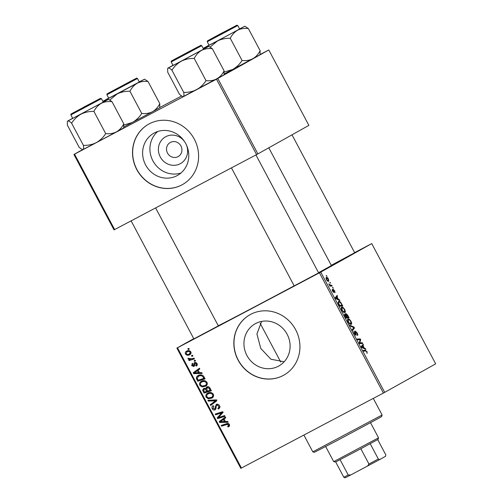 <?xml version="1.0" encoding="UTF-8"?>
<svg xmlns="http://www.w3.org/2000/svg" width="503" height="503" viewBox="0 0 503 503"><rect width="100%" height="100%" fill="white"/><g stroke="black" fill="none" stroke-linecap="round" stroke-linejoin="round"><path stroke-width="0.75" d="M186.387 144.858A15.329 14.405 60.8 0 1 180.2 163.745A15.329 14.405 60.8 0 1 160.268 156.942A15.329 14.405 60.8 0 1 165.808 136.678A15.329 14.405 60.8 0 1 184.57 141.607M170.435 142.393A8.079 7.595 -119.2 0 0 170.284 142.475A8.079 7.595 -119.2 0 0 167.556 153.157A8.079 7.595 -119.2 0 0 178.024 156.659A8.079 7.595 -119.2 0 0 178.175 156.578A8.079 7.595 -119.2 0 0 180.898 145.901A8.079 7.595 -119.2 0 0 170.435 142.393M154.339 132.937A24.194 22.736 -119.2 0 0 153.887 133.188A24.194 22.736 -119.2 0 0 145.725 165.16A24.194 22.736 -119.2 0 0 177.056 175.66A24.194 22.736 -119.2 0 0 177.509 175.415A24.194 22.736 -119.2 0 0 185.67 143.443A24.194 22.736 -119.2 0 0 154.339 132.937M157.741 131.503A24.194 22.736 -119.2 0 0 153.163 161.312A24.194 22.736 -119.2 0 0 180.961 173.013M149.303 123.801A34.625 32.538 -119.2 0 0 148.655 124.159A34.625 32.538 -119.2 0 0 136.973 169.92A34.625 32.538 -119.2 0 0 181.816 184.947A34.625 32.538 -119.2 0 0 182.463 184.595A34.625 32.538 -119.2 0 0 194.145 138.834A34.625 32.538 -119.2 0 0 149.303 123.801M148.725 124.115A34.625 32.538 -119.2 0 0 137.13 169.876A34.625 32.538 -119.2 0 0 181.954 184.871A34.625 32.538 -119.2 0 0 182.532 184.557M284.17 361.77L270.922 359.224L260.761 348.416L256.92 333.992L261.629 321.417M278.385 366.228A24.194 22.736 60.8 0 1 247.055 355.728A24.194 22.736 60.8 0 1 255.216 323.756A24.194 22.736 60.8 0 1 255.669 323.511A24.194 22.736 60.8 0 1 286.999 334.011A24.194 22.736 60.8 0 1 278.838 365.983A24.194 22.736 60.8 0 1 278.385 366.228M250.632 314.375A34.625 32.538 -119.2 0 0 249.985 314.727A34.625 32.538 -119.2 0 0 238.303 360.488A34.625 32.538 -119.2 0 0 283.145 375.521A34.625 32.538 -119.2 0 0 283.793 375.169A34.625 32.538 -119.2 0 0 295.475 329.408A34.625 32.538 -119.2 0 0 250.632 314.375M250.054 314.689A34.625 32.538 -119.2 0 0 238.46 360.45A34.625 32.538 -119.2 0 0 283.283 375.445A34.625 32.538 -119.2 0 0 283.862 375.131M354.697 252.732L331.276 265.307M318.657 272.89L294.198 285.899M218.333 325.875L193.875 338.877M268.797 147.8L331.376 265.502A64.636 0.503 152 0 1 318.544 272.683M294.161 285.823A64.636 0.503 152 0 1 255.015 306.635A64.636 0.503 152 0 1 218.264 325.749M319.443 272.815L320.744 272.117L384.688 392.371L383.38 393.069L319.443 272.815L177.49 347.78L241.427 468.035L240.818 468.35L176.874 348.095L193.756 338.651M320.744 272.117L371.736 243.597L354.634 252.613M341.638 307.188C342.398 306.748 343.417 307.522 344.693 309.515C345.467 311.212 345.548 312.225 344.951 312.545L343.367 312.168L341.877 310.25C341.078 308.502 341.003 307.478 341.638 307.188M338.356 299.279L339.481 299.788L339.909 300.593L335.734 298.625L335.25 297.719L337.142 295.393L337.538 296.141L337.01 296.745L338.356 299.279L337.777 299.587M367.089 351.641L367.083 353.452L366.781 351.748L365.813 351.025L363.65 351.125L363.248 350.377L365.486 350.27L366.806 351.792M355.187 330.98L357.086 332.823C357.853 334.332 357.973 335.224 357.444 335.488L356.778 332.929L355.602 331.71L356.03 335.319L354.332 333.678L353.98 331.175L354.628 333.546L355.621 334.583L355.187 330.98M349.906 325.284L353.98 327.051L354.483 328L352.647 330.44L352.251 329.691L353.823 327.598L350.333 326.082L349.906 325.284M347.944 319.047C348.705 318.606 349.723 319.38 351 321.373C351.773 323.071 351.855 324.083 351.257 324.404L349.673 324.026L348.183 322.109C347.384 320.361 347.309 319.336 347.944 319.047M326.17 275.594L327 276.31L326.17 275.594M384.688 392.371L435.673 363.845L371.736 243.597M345.756 313.419L347.598 315.054L349.113 317.909L346.064 318.053L344.605 315.218L344.63 313.929L345.743 314.582L345.756 313.419M364.317 348.101L365.442 348.61L365.87 349.415L361.695 347.447L361.211 346.542L363.103 344.215L363.499 344.964L362.971 345.567L364.317 348.101L363.732 348.409M360.437 342.788L362.311 342.732L362.713 343.48L359.651 343.612L359.236 342.826L360.198 339.644L357.627 339.795L357.224 339.041L360.28 338.903L360.695 339.682L359.746 342.883L360.437 342.788L359.482 343.291M334.658 290.646L334.973 292.765L334.42 290.734L333.634 289.91L333.942 292.501L332.615 291.231L332.25 289.244L333.508 291.784L333.219 289.181L334.438 290.759M338.481 301.385C339.072 300.995 339.921 301.473 341.021 302.825L342.813 306.05L339.758 306.195L338.362 303.491L338.5 301.372M326.195 277.367C326.755 276.99 327.528 277.562 328.503 279.071L328.742 281.227C328.17 281.636 327.384 281.064 326.378 279.505L326.195 277.367M329.811 282.447L330.647 283.17L329.811 282.447M330.867 285.302L331.766 285.283L332.169 286.037L329.949 286.144L329.547 285.39L330.012 285.377L328.773 283.855L330.867 285.302L329.805 285.861M332.477 287.452L333.307 288.169L332.477 287.452M195.183 360.267L195.579 361.009L194.542 361.361L194.133 360.601L195.183 360.267M192.523 355.269L192.919 356.005L191.876 356.357L191.473 355.602L192.523 355.269M207.022 382.324C207.613 384.116 207.085 385.443 205.425 386.304L201.936 386.901L199.792 385.317C199.188 383.468 199.748 382.123 201.47 381.274C203.596 380.136 205.45 380.482 207.022 382.324M201.753 372.622L202.181 373.427L193.705 373.66L193.227 372.754L199.421 368.234L199.817 368.976L198.113 370.183L199.458 372.717L201.753 372.622M209.87 387.888L211.392 390.749L204.036 393.088L202.652 390.215L203.652 388.429L205.809 388.549L206.695 386.939C207.978 386.373 209.041 386.694 209.87 387.888M216.252 399.891L216.755 400.834L210.625 405.475L210.223 404.726L215.485 400.753L208.305 401.117L207.884 400.319L216.252 399.891M228.846 426.619L228.073 426.946L227.589 426.248L228.211 426.01L228.614 424.815L226.834 424.507L221.622 426.16L221.226 425.412L226.614 423.696C227.752 423.205 228.689 423.457 229.425 424.45L228.79 426.651M224.59 415.566L224.986 416.321L217.629 418.647L217.208 417.861L221.823 412.812L215.598 414.83L215.196 414.076L222.552 411.737L222.967 412.523L218.371 417.578L224.59 415.566M383.38 393.069L241.427 468.035M227.714 421.451L228.142 422.25L219.666 422.482L219.189 421.577L225.382 417.056L225.778 417.804L224.074 419.005L225.419 421.539L227.714 421.451M219.421 405.632C220.138 407.166 219.773 408.304 218.321 409.04L217.843 408.342L218.736 407.631L218.61 405.996L216.711 405.141L216.227 405.644L216.114 408.185L215.095 409.8C213.894 410.31 212.945 409.958 212.247 408.744C211.637 407.411 211.914 406.374 213.083 405.632L213.7 406.261L213.046 408.354L214.655 409.077L216.259 404.437C217.585 403.909 218.642 404.305 219.421 405.632M213.329 394.182C213.92 395.974 213.385 397.301 211.732 398.162L208.236 398.76L206.098 397.175C205.488 395.327 206.048 393.981 207.777 393.132C209.902 391.994 211.757 392.34 213.329 394.182M195.711 365.448L196.365 363.744L195.095 363.166L193.919 366.511L191.706 365.694L192.291 363.223L192.768 363.914L192.335 365.404L193.416 365.832L193.957 363.292L194.648 362.449L196.994 363.455C197.553 364.606 197.314 365.486 196.277 366.096L195.711 365.448L197.302 364.556M193.416 365.832L194.674 365.046M203.966 376.778L205.086 378.891L197.729 381.23L196.39 378.495C196.308 377.08 196.918 376.093 198.213 375.521C199.905 374.572 201.565 374.634 203.193 375.716L203.966 376.778M190.838 351.88C191.316 353.131 190.977 354.062 189.832 354.672C188.166 355.64 186.714 355.407 185.469 353.967C185.016 352.691 185.393 351.754 186.594 351.163C188.204 350.251 189.618 350.49 190.838 351.88M194.045 358.123L194.447 358.872L189.097 360.576L188.694 359.827L189.807 359.482L188.072 358.859L187.977 358.262L191.894 358.777L194.045 358.123M188.883 348.409L189.273 349.151L188.235 349.503L187.833 348.742L188.883 348.409M216.485 79.191L217.793 78.487L257.888 153.905L256.587 154.603L216.485 79.191L74.538 154.151L114.634 229.563L114.018 229.877L73.922 154.465L82.523 149.655M257.888 153.905L308.88 125.379L268.784 49.967L260.108 54.538M181.508 96.042L159.784 107.516M217.793 78.487L268.784 49.967M256.587 154.603L114.634 229.563M73.922 154.465L74.538 154.151M176.874 348.095L177.49 347.78M224.835 416.031L217.629 418.647M219.006 417.874L218.761 417.421M218.692 417.283L217.208 417.861M218.591 417.094L223.2 412.045L219.918 413.479M222.829 412.253L221.823 412.812M221.295 412.705L215.598 414.83M216.975 414.057L216.724 413.592M227.758 421.533L221.043 421.715L219.666 422.482M220.848 421.338L220.566 420.81L219.189 421.577M220.566 420.81L225.47 417.226M221.905 421.615L224.42 421.545L223.345 419.527L220.213 421.747L221.905 421.615M225.193 421.112L224.42 421.545M224.118 419.093L223.345 419.527M229.305 426.255L228.073 426.946M229.412 426.129L229.022 425.557M229.664 425.192L228.211 426.01M229.387 424.381L228.614 424.815M228.582 423.627L221.622 426.16M222.999 425.393L222.754 424.922M219.528 408.027L219.233 407.581M220.113 406.864L218.063 408.235M219.817 407.028L218.736 407.631M219.383 405.563L218.61 405.996M218.12 404.362L216.711 405.141M215.724 409.272L214.662 409.077L216.101 408.266M213.027 408.31L212.247 408.744M213.303 406.499L213.473 405.915M216.133 407.914L215.108 408.486M216.516 405.273L216.944 404.205M211.901 404.513L211.606 403.953L210.223 404.726M211.606 403.953L216.862 399.979L209.688 400.35L208.305 401.117M216.428 400.225L215.485 400.753M212.423 397.71L209.619 397.986L208.236 398.76M206.878 396.741L206.098 397.175M207.23 394.559L208.387 392.856M211.216 392.623L208.097 393.912C206.884 394.515 206.481 395.477 206.896 396.785L208.443 397.904L211.367 397.408L213.574 396.012M211.455 397.357L212.794 396.609M209.474 393.139L208.097 393.912C209.751 392.981 211.222 393.195 212.518 394.541L213.291 394.113M211.367 397.408C212.549 396.792 212.932 395.836 212.518 394.541M211.241 390.466L204.036 393.088M205.413 392.315L205.167 391.85M203.564 389.706L202.652 390.215M204.011 389.196L204.363 388.178M206.595 388.109L205.809 388.549M207.179 387.631L207.443 386.694M205.513 388.354L204.073 389.159L203.822 390.793L204.501 392.063L206.79 391.334L205.23 389.07L204.073 389.159M207.563 390.9L206.79 391.334M206.5 388.36L205.23 389.07M208.449 386.92L207.066 387.694L206.815 389.492L207.651 391.064L210.135 390.271L208.971 388.171L207.041 387.712L208.418 386.939M210.908 389.838L210.135 390.271M209.77 387.719L208.971 388.171M196.962 363.405L196.365 363.744M196.201 362.544L195.095 363.166M194.516 365.933L193.718 365.662M192.309 365.354L191.706 365.694M194.674 365.128L193.485 365.794M195.265 363.072L195.34 362.525L193.957 363.292M201.797 372.704L195.089 372.893L193.705 373.66M194.887 372.516L194.604 371.981L193.227 372.754M194.604 371.981L199.509 368.403M195.944 372.792L198.459 372.723L197.383 370.705L194.259 372.924L195.944 372.792M199.232 372.289L198.459 372.723M198.157 370.271L197.383 370.705M204.935 378.608L197.729 381.23M199.113 380.457L198.861 379.991M197.226 378.03L196.39 378.495M197.748 376.848L198.836 375.232M201.716 374.961L199.754 375.622M199.943 375.508L198.566 376.282L197.233 378.13L198.195 380.205L203.828 378.413L203.319 377.457C202.105 375.584 200.521 375.194 198.566 376.282L199.836 375.571M204.602 377.979L203.828 378.413M204.099 377.03L203.319 377.457M206.117 385.851L203.313 386.128L201.936 386.901M200.571 384.883L199.792 385.317M200.923 382.701L202.08 380.997M204.91 380.758L203.118 381.312M205.149 385.499L207.267 384.154M203.168 381.28L201.791 382.054C200.578 382.657 200.175 383.619 200.59 384.927L202.137 386.04L205.061 385.55L206.494 384.751M206.984 382.255L206.211 382.682C204.916 381.337 203.445 381.123 201.791 382.054L203.143 381.299M205.061 385.55C206.249 384.933 206.632 383.978 206.211 382.682M190.467 354.225L188.285 354.357M186.072 353.634L185.469 353.967M186.619 352.131L187.286 350.861M189.442 350.767L188.204 351.22M190.738 353.2L191.077 352.993M188.361 351.132L186.984 351.905L186.097 353.678C187.078 354.596 188.166 354.69 189.361 353.974L190.832 353.15M190.826 351.861L190.222 352.194C189.241 351.327 188.16 351.226 186.984 351.905L188.267 351.182M189.361 353.974L190.222 352.194M192.825 355.828L191.876 356.357M194.296 358.589L189.097 360.576M190.474 359.808L190.191 359.268M190.499 359.098L189.807 359.482M188.883 358.406L188.072 358.859M195.485 360.833L194.542 361.361M189.178 348.975L188.235 349.503M326.258 275.757L326.604 275.569M345.429 314.746L345.743 314.582M346.02 317.286L346.976 317.242L345.592 314.884L345.033 314.664L345.737 317.437M345.926 317.795L346.976 317.242M344.511 314.941L345.033 314.664M347.328 317.223L348.359 317.173L347.221 315.06L346.146 314.168L347.328 317.223L345.995 317.927M346.762 318.022L348.359 317.173M345.68 314.406L346.146 314.168M349.547 323.341L350.874 323.655L350.685 321.474C349.679 319.977 348.887 319.424 348.315 319.801L348.478 321.977L349.547 323.341L349.164 323.542M349.881 324.184L350.874 323.655M347.535 320.216L348.315 319.801M353.32 327.403L353.98 327.051M352.848 328.861L354.483 328M355.036 332.011L355.602 331.71M355.099 332.231L355.495 332.018M355.715 334.394L356.111 334.181M353.76 332.238L354.338 331.93M355.105 334.86L355.621 334.583M363.883 351.119L365.486 350.27M364.838 348.931L365.442 348.61M361.745 345.888L363.499 344.964M361.28 346.46L362.971 345.567M362.581 347.265L363.82 347.856L362.745 345.831L361.77 346.951L362.581 347.265L361.978 347.586M363.223 348.17L363.82 347.856M361.255 346.617L362.745 345.831M360.733 343.562L362.311 342.732M358.652 339.758L360.28 338.903M360.022 340.034L360.695 339.682M359.368 342.323L360.098 341.939M359.368 343.077L359.746 342.883M333.2 290.137L333.634 289.91M333.25 290.313L333.564 290.149M332.181 290.225L332.672 289.967M333.099 291.998L333.508 291.784M338.877 300.102L339.481 299.788M335.784 297.066L337.538 296.141M335.319 297.638L337.01 296.745M336.62 298.442L337.859 299.027L336.784 297.009L335.809 298.128L336.62 298.442L336.023 298.763M337.262 299.342L337.859 299.027M335.294 297.795L336.784 297.009M340.707 302.995L341.021 302.825M339.714 305.428L342.053 305.315L341.55 304.365C340.443 302.435 339.544 301.687 338.859 302.133L338.689 303.391L339.714 305.428L339.431 305.579M340.456 306.164L342.053 305.315M338.085 302.542L338.859 302.133M343.241 311.476L344.568 311.797L344.385 309.615C343.379 308.119 342.587 307.566 342.009 307.943L342.172 310.118L343.241 311.476L342.857 311.684M343.574 312.325L344.568 311.797M341.229 308.358L342.009 307.943M326.397 279.53L328.327 280.498L328.503 279.071M327.491 280.938L328.327 280.498M325.957 278.436L326.585 278.109L326.617 279.41M328.283 279.184L326.585 278.109M329.899 282.611L330.251 282.428M330.169 286.132L331.766 285.283M329.647 285.572L330.012 285.377M328.88 284.17L329.207 283.994M332.558 287.615L332.911 287.427M378.545 437.811L378.074 439.37L360.84 448.739L335.677 461.949L333.709 461.653L378.545 437.811L370.522 422.715M340.091 459.698L348.221 474.983L350.773 474.939L345.071 477.85L343.807 477.234L348.221 474.983M370.208 443.715L378.331 459L379.602 459.616L350.773 474.939M367.498 466.105L368.969 464.024L378.331 459M360.84 448.739L368.969 464.024M335.677 461.949L343.807 477.234M377.696 439.609L385.788 454.831L385.606 456.252L379.602 459.616M382.11 415L381.632 416.559L377.803 418.748L336.626 440.804L314.369 452.323L312.809 451.845L382.11 415L373.283 398.401M218.403 35.153L233.405 27.074L218.403 35.153M244.873 26.206L217.428 40.988C221.408 39.045 225.684 38.14 230.261 38.278C232.021 34.776 234.467 32.091 237.611 30.224C240.849 28.627 244.427 28.061 248.337 28.514L244.873 26.206L239.591 28.878M224.552 31.915L208.946 40.083L224.552 31.915M227.079 35.814L239.648 28.985L237.806 25.521L207.23 41.774L209.072 45.239L227.079 35.814M242.056 60.467C239.642 64.283 236.492 67.301 232.6 69.527L260.045 54.739L260.139 50.702C258.379 54.205 255.926 56.889 252.783 58.757C249.545 60.354 245.967 60.92 242.056 60.467L230.261 38.278M260.139 50.702L248.337 28.514M210.254 46.993L217.428 40.988L204.174 47.879L205.413 48.068M224.269 73.897L232.6 69.527L224.244 71.998M203.583 49.087L203.847 48.018L209.015 45.132M182.363 55.311L197.365 47.232L182.363 55.311M181.388 61.146L168.14 68.037C168.945 67.804 170.209 68.527 171.932 70.206C174.346 66.39 177.496 63.372 181.388 61.146C185.368 59.203 189.644 58.298 194.221 58.436C196 54.915 198.452 52.23 201.571 50.382C204.84 48.785 208.418 48.213 212.297 48.672L208.833 46.364L181.388 61.146M176.044 58.656L199.402 46.15L176.044 58.656M176.654 63.573L203.608 49.143L201.766 45.679L171.196 61.932L173.038 65.396L176.654 63.573M183.727 92.395C184.129 94.69 183.991 96.086 183.312 96.57L224.005 74.903L224.099 70.86C222.32 74.381 219.868 77.066 216.743 78.914C213.479 80.518 209.902 81.084 206.016 80.625C203.602 84.441 200.452 87.459 196.56 89.685C192.58 91.628 188.304 92.533 183.727 92.395L171.932 70.206M206.016 80.625L194.221 58.436M182.545 96.576L183.312 96.57L182.545 96.576L179.521 94.401L167.719 72.212L167.65 68.704L168.14 68.037L167.813 68.175L172.982 65.289M224.099 70.86L212.297 48.672M203.552 49.036L208.833 46.364M125.656 83.894L110.66 91.974L125.656 83.894M139.268 81.857L144.543 79.185L137.288 83.202C140.551 81.605 144.128 81.033 148.014 81.492L144.543 79.185M131.981 80.555L108.623 93.061L131.981 80.555M106.906 94.753L108.749 98.223L139.325 81.964L137.482 78.499L106.906 94.753C107.428 93.2 105.743 94.809 108.912 92.835L133.069 79.964C138.463 77.443 135.804 77.99 137.482 78.499M159.809 103.681C158.03 107.202 155.584 109.887 152.459 111.735L159.721 107.724L159.809 103.681L148.014 81.492M129.931 91.257C131.711 87.736 134.163 85.051 137.288 83.202L117.105 93.973C121.078 92.024 125.36 91.118 129.931 91.257L141.733 113.445C139.318 117.262 136.162 120.28 132.276 122.506L123.92 124.983M123.939 126.882L152.459 111.735C149.19 113.338 145.619 113.904 141.733 113.445M109.931 99.971L117.105 93.973L103.851 100.858L105.089 101.053M103.253 102.071L103.524 100.996L108.692 98.116M89.622 104.052L74.62 112.138L89.622 104.052M83.404 145.38C83.8 147.681 83.661 149.07 82.982 149.554L96.236 142.663C100.128 140.444 103.278 137.42 105.693 133.603C109.604 134.062 113.181 133.49 116.419 131.899L123.681 127.881L123.776 123.839C122.015 127.347 119.563 130.032 116.419 131.899L96.236 142.663C92.256 144.613 87.981 145.518 83.404 145.38L71.608 123.191C74.023 119.374 77.173 116.356 81.065 114.131C85.045 112.182 89.32 111.282 93.898 111.415C95.658 107.912 98.104 105.228 101.248 103.36C104.486 101.769 108.063 101.197 111.974 101.65L108.51 99.343L67.811 121.022C68.628 120.795 69.892 121.519 71.608 123.191M83.473 107.296L99.078 99.129L83.473 107.296M70.866 114.917L72.709 118.381L103.285 102.122L101.443 98.657L70.866 114.917C71.388 113.357 69.703 114.967 72.878 112.993L100.273 98.469L83.221 107.416L100.499 98.368L101.443 98.657M82.215 149.561L82.982 149.554L82.215 149.561L79.191 147.385L67.396 125.197L67.327 121.688L67.811 121.022L67.327 121.688M123.776 123.839L111.974 101.65M105.693 133.603L93.898 111.415M103.228 102.015L108.51 99.343M72.652 118.274L67.484 121.154M220.603 414.786L219.226 415.553M222.087 413.12L220.71 413.887M228.211 423.74L226.834 424.507M216.127 406.279L215.127 406.839M215.234 401.155L213.857 401.928M215.177 400.099L213.8 400.866M203.841 390.831L203.067 391.265M206.922 389.693L206.148 390.127M210.172 388.448L209.393 388.882M194.667 364.273L193.888 364.706M197.56 379.017L196.786 379.451M355.458 333.382L355.816 333.193M361.399 346.888L362.273 346.429M335.438 298.065L336.312 297.6M224.803 31.79L207.752 40.737L224.803 31.79M174.956 59.247L197.358 47.144L174.956 59.247M193.46 365.807L194.837 365.04M333.709 461.647L325.68 446.557M280.749 362.053L260.158 323.322M312.809 451.845L303.881 435.057M292.004 134.823L354.741 252.814M237.806 25.521L236.863 25.225L219.585 34.279L207.456 40.869L207.23 41.774M203.847 48.018L203.69 48.546M318.701 272.972L255.945 154.943M294.242 285.974L231.449 167.876M201.766 45.679C200.093 45.169 202.753 44.616 197.365 47.137L174.176 59.48C169.165 62.466 172.045 60.19 171.196 61.932M167.813 68.175L167.65 68.704M103.524 100.996L103.36 101.524M131.12 220.861L193.913 338.959M155.616 207.921L218.377 325.95"/></g></svg>
